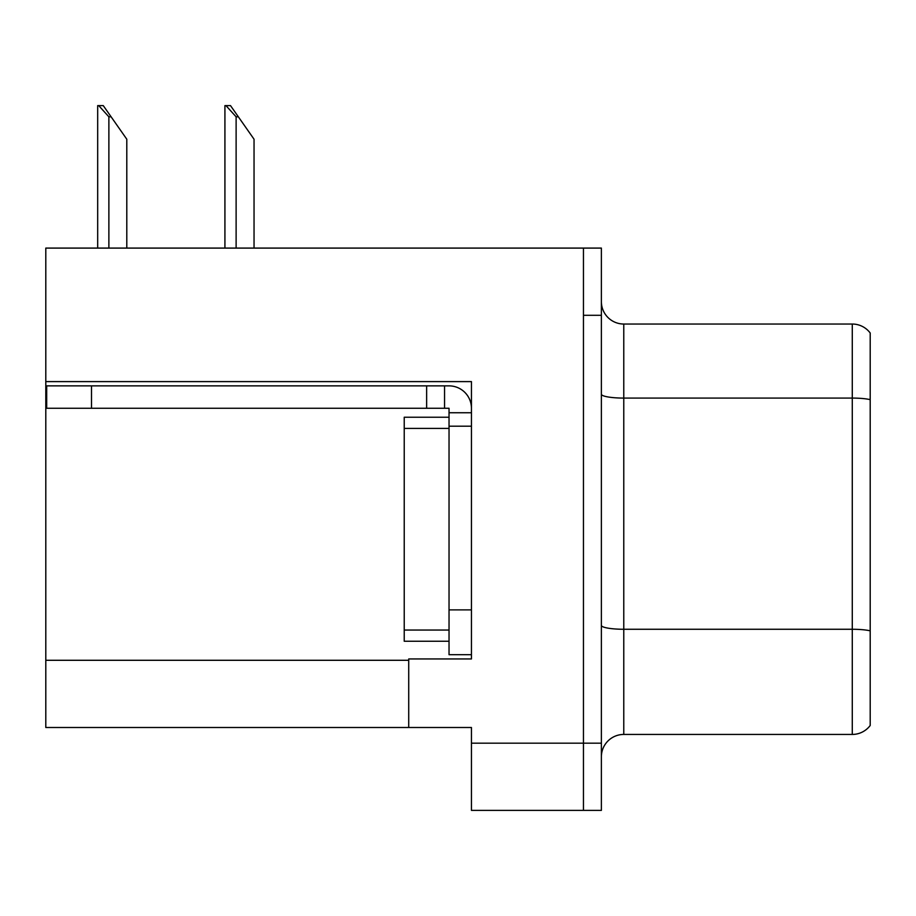 <?xml version="1.0" encoding="UTF-8"?>
<svg xmlns="http://www.w3.org/2000/svg" width="916" height="916" viewBox="0 0 916 916"><rect width="100%" height="100%" fill="white"/><g stroke="black" fill="none" stroke-linecap="round" stroke-linejoin="round"><path stroke-width="1.37" d="M471.442 426.192L471.442 609.884L449.035 609.884L449.035 654.688L471.442 654.688L471.442 609.884L471.442 658.947L408.719 658.947L408.719 727.499L45.8 727.499L45.8 381.606L471.442 381.606L471.442 426.192L449.035 426.192L449.035 408.273L426.638 408.273L426.638 385.865L449.035 385.865A22.408 22.408 0 0 1 471.442 408.284M408.719 727.499L471.442 727.499L471.442 810.385L583.458 810.385L583.458 743.185L583.458 810.385L601.377 810.385L601.377 743.185L583.458 743.185L583.458 248.087L45.8 248.087L45.8 381.606M601.377 756.845A22.408 22.408 0 0 1 623.773 734.437L852.281 734.437L852.281 324.035L623.773 324.035A22.408 22.408 0 0 1 601.377 301.627A22.408 22.408 0 0 0 623.773 324.035L623.773 734.437M583.458 248.087L601.377 248.087L601.377 315.299L583.458 315.299L583.458 743.185L471.442 743.185M870.2 333A22.408 22.408 0 0 0 852.281 324.035A22.408 22.408 0 0 1 870.2 333L870.2 725.483A22.408 22.408 0 0 1 852.281 734.437M601.377 315.299L601.377 743.185M870.2 401.197L870.2 399.639L870.2 401.197M225.966 105.615L230.511 105.615L238.355 116.813L236.122 116.813L225.966 105.615L224.924 105.615L224.924 248.087M254.041 248.087L254.041 139.221L238.355 116.813M98.722 105.615L103.268 105.615L111.111 116.813L108.878 116.813L98.722 105.615L97.68 105.615L97.68 248.087M126.797 248.087L126.797 139.221L111.111 116.813M91.497 408.273L91.497 385.865L46.693 385.865L46.693 408.273L426.638 408.273M91.497 385.865L426.638 385.865M449.035 654.688L471.442 654.688M444.558 408.273L444.558 385.865M471.442 412.75L449.035 412.75M449.035 609.884L449.035 417.227L404.231 417.227L404.231 641.246L449.035 641.246M45.8 660.287L408.719 660.287M870.2 399.639A22.408 3.893 180 0 0 852.281 398.082L623.773 398.082A22.408 3.893 0 0 1 601.377 394.189M870.2 630.826A22.408 3.893 180 0 0 852.281 629.269L623.773 629.269A22.408 3.893 0 0 1 601.377 625.388M236.122 248.087L236.122 116.813M108.878 248.087L108.878 116.813M404.231 630.048L449.035 630.048M404.231 428.425L449.035 428.425"/></g></svg>
